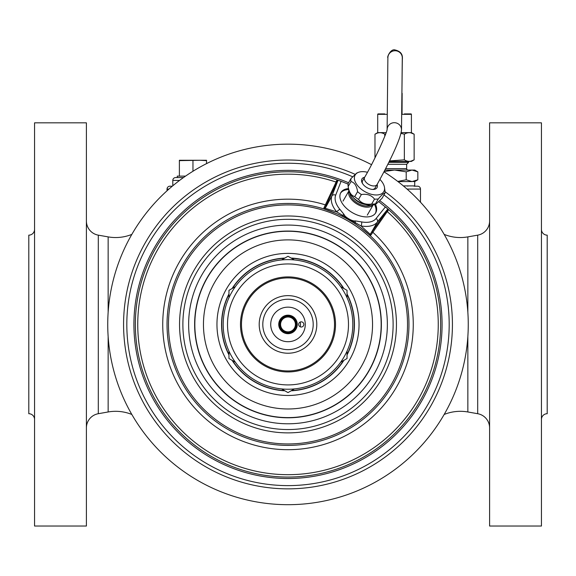 <?xml version="1.0" encoding="UTF-8"?>
<svg xmlns="http://www.w3.org/2000/svg" width="576" height="576" viewBox="0 0 576 576"><rect width="100%" height="100%" fill="white"/><g stroke="black" fill="none" stroke-linecap="round" stroke-linejoin="round"><path stroke-width="0.86" d="M288 307.152A17.28 17.28 0 0 0 270.72 324.432A17.28 17.28 0 0 0 288 341.712A17.28 17.28 0 0 0 305.28 324.432A17.28 17.28 0 0 0 288 307.152M288 315.173A9.259 9.259 0 0 1 297.259 324.432A9.259 9.259 0 0 1 288 333.684A9.259 9.259 0 0 1 278.741 324.432A9.259 9.259 0 0 1 288 315.173M303.84 324.432A2.592 2.592 0 0 1 301.248 327.024A2.592 2.592 0 0 1 298.656 324.432A2.592 2.592 0 0 1 301.248 321.84A2.592 2.592 0 0 1 303.84 324.432M288 333.072A8.64 8.64 0 0 1 279.36 324.432A8.64 8.64 0 0 1 288.202 315.792A8.64 8.64 0 0 1 296.64 324.533A8.64 8.64 0 0 1 288 333.072A8.64 8.64 0 0 1 279.36 324.432A8.64 8.64 0 0 1 288 315.792L288.202 315.792M288 299.232A25.2 25.2 0 0 0 262.8 324.432A25.2 25.2 0 0 0 288 349.632A25.2 25.2 0 0 0 313.2 324.432A25.2 25.2 0 0 0 288 299.232M354.996 174.276A164.426 164.426 0 0 0 145.606 242.215A164.426 164.426 0 0 0 205.79 466.826A164.426 164.426 0 0 0 430.394 406.642A164.426 164.426 0 0 0 385.02 191.678M384.012 171.864A180.266 180.266 0 0 1 444.11 414.562A180.266 180.266 0 0 1 197.87 480.542A180.266 180.266 0 0 1 131.89 234.295A180.266 180.266 0 0 1 371.513 164.678M155.808 400.752A152.64 152.64 0 0 1 324.907 176.321A152.64 152.64 0 0 0 155.808 400.752M228.96 354.463A66.24 66.24 0 0 1 228.96 294.394M232.474 288.317A66.24 66.24 0 0 1 284.486 258.286M291.514 258.286A66.24 66.24 0 0 1 343.526 288.317M232.474 360.54A66.24 66.24 0 0 0 284.486 390.578M291.514 390.578A66.24 66.24 0 0 0 343.526 360.54M347.04 354.463A66.24 66.24 0 0 0 347.04 294.394M368.906 234.511L370.116 235.613L370.901 235.102L388.606 209.635A152.64 152.64 0 0 1 355.529 461.318A152.64 152.64 0 0 1 135.684 334.397A152.64 152.64 0 0 1 337.111 179.906L323.906 207.972L323.856 208.908L325.426 209.405M336.218 181.361A1.152 0.734 -156.3 0 0 337.471 181.181L337.097 182.009A1.152 0.554 -155.1 0 1 335.902 182.009A150.257 150.257 0 0 0 138.074 334.397A150.257 150.257 0 0 0 354.334 459.252A150.257 150.257 0 0 0 387.389 211.738A1.152 0.554 35.1 0 1 386.791 210.694L387.893 209.016L388.606 209.635M378.878 201.787L387.893 209.016A152.64 152.64 0 0 1 387.979 209.088A152.64 152.64 0 0 0 387.893 209.016L387.533 209.628A1.152 0.821 30 0 0 387.986 210.823M338.026 180.223L341.086 181.318L335.678 195.178A23.429 13.435 30 0 0 340.013 209.477L344.124 214.56C344.556 216.842 352.642 221.652 355.09 220.889L361.548 221.911A2.88 1.253 100.2 0 1 360.994 225.929L369.979 234.094L370.62 233.741L386.791 210.694M341.086 181.318A152.64 152.64 0 0 0 338.062 180.23A152.64 152.64 0 0 1 341.086 181.318L348.077 184.104M348.444 188.575A20.16 11.563 30 0 0 340.812 192.636A20.16 11.563 30 0 0 352.49 212.731A20.16 11.563 30 0 0 375.732 212.796A20.16 11.563 30 0 0 375.43 204.149M348.581 189.547A20.16 11.563 30 0 0 340.538 193.162M374.522 204.523A20.16 11.563 -150 0 1 375.415 213.293M340.013 209.477A2.88 1.253 139.8 0 0 336.809 211.968L360.994 225.929A26.309 15.091 30 0 0 377.33 222.113L387.85 208.973M344.124 214.553A2.88 1.289 140.4 0 0 342.353 215.431A1.152 0.439 116.3 0 1 341.611 216M355.09 220.889A2.88 1.289 99.6 0 1 355.219 222.862A1.152 0.439 123.7 0 0 355.104 223.79M342 216.187L345.024 217.757M348.444 219.658L351.792 221.659M357.948 225.749L358.337 226.022M325.238 208.26L336.809 211.968A26.309 15.091 30 0 1 331.942 195.912L325.238 208.26A1.152 1.138 107.2 0 1 323.856 208.908L336.146 213.466M336.391 181.037A1.152 0.821 -150 0 0 337.651 180.828L338.011 180.216A152.64 152.64 0 0 0 337.896 180.173A152.64 152.64 0 0 1 338.011 180.216L337.111 179.906A152.64 152.64 0 0 1 337.579 180.065A152.64 152.64 0 0 0 337.111 179.906M385.394 206.899A152.64 152.64 0 0 1 387.367 208.562A152.64 152.64 0 0 0 385.394 206.899L376.099 218.513A2.88 2.347 38.7 0 1 377.33 222.113L370.62 233.741A1.152 1.008 40.3 0 0 370.901 235.102M383.99 194.933A161.194 161.194 0 0 1 368.597 464.026A161.194 161.194 0 0 1 167.854 216.972A161.194 161.194 0 0 1 352.577 176.738M183.247 384.912A120.96 120.96 0 0 1 227.52 219.672A120.96 120.96 0 0 1 392.753 263.952A120.96 120.96 0 0 1 348.48 429.185A120.96 120.96 0 0 1 183.247 384.912M184.493 384.192A119.52 119.52 0 0 0 347.76 427.939A119.52 119.52 0 0 0 391.507 264.672A119.52 119.52 0 0 0 228.24 220.925A119.52 119.52 0 0 0 184.493 384.192M194.083 378.655A108.446 108.446 0 0 1 233.777 230.515A108.446 108.446 0 0 1 381.917 270.209A108.446 108.446 0 0 1 342.223 418.349A108.446 108.446 0 0 1 194.083 378.655M196.963 376.992A105.12 105.12 0 0 1 235.44 233.395A105.12 105.12 0 0 1 379.037 271.872A105.12 105.12 0 0 1 340.56 415.469A105.12 105.12 0 0 1 196.963 376.992M374.047 274.752A99.36 99.36 0 0 1 337.68 410.479A99.36 99.36 0 0 1 201.953 374.112A99.36 99.36 0 0 1 238.32 238.378A99.36 99.36 0 0 1 374.047 274.752M247.716 301.169A46.519 46.519 0 0 0 264.744 364.716A46.519 46.519 0 0 0 328.284 347.688A46.519 46.519 0 0 0 311.256 284.148A46.519 46.519 0 0 0 247.716 301.169M263.059 310.032A28.8 28.8 0 0 1 302.4 299.491A28.8 28.8 0 0 1 312.941 338.832A28.8 28.8 0 0 1 273.6 349.373A28.8 28.8 0 0 1 263.059 310.032M246.845 300.672A47.52 47.52 0 0 0 264.24 365.58A47.52 47.52 0 0 0 329.155 348.192A47.52 47.52 0 0 0 311.76 283.277A47.52 47.52 0 0 0 246.845 300.672M235.62 294.192A60.48 60.48 0 0 0 257.76 376.805A60.48 60.48 0 0 0 340.38 354.672A60.48 60.48 0 0 0 318.24 272.052A60.48 60.48 0 0 0 235.62 294.192M231.883 292.032A64.8 64.8 0 0 0 255.6 380.549A64.8 64.8 0 0 0 344.117 356.832A64.8 64.8 0 0 0 320.4 268.308A64.8 64.8 0 0 0 231.883 292.032M294.394 259.949L288 256.255L281.606 259.949M347.04 297.72L347.04 290.34L340.646 286.654M228.96 351.137L228.96 358.517L235.354 362.203M281.606 388.915L288 392.602L294.394 388.915M340.646 362.203L347.04 358.517L347.04 351.137M235.354 286.654L228.96 290.34L228.96 297.72M489.6 526.032L489.6 122.832L541.44 122.832L541.44 526.032L489.6 526.032M541.44 419.472A5.76 5.76 0 0 1 547.2 413.712L547.2 235.152A5.76 5.76 0 0 1 541.44 229.392M407.052 189.072L420.48 189.072A2.88 2.88 0 0 0 417.6 186.192L414 186.192M167.04 190.771L167.04 189.072A2.88 2.88 0 0 1 169.92 186.192L172.08 186.192M420.48 189.072L420.48 202.183M86.4 427.889A14.4 14.4 0 0 1 98.302 413.712L108.151 411.97A43.2 43.2 0 0 1 131.832 414.461M86.4 220.968A14.4 14.4 0 0 0 98.302 235.152L108.151 236.887A43.2 43.2 0 0 0 131.832 234.396M86.4 526.032L86.4 122.832L34.56 122.832L34.56 526.032L86.4 526.032M28.8 383.472L28.8 413.712A5.76 5.76 0 0 1 34.56 419.472M28.8 265.392L28.8 235.152A5.76 5.76 0 0 0 34.56 229.392M28.8 413.712L28.8 235.152M444.168 414.461A43.2 43.2 0 0 1 467.849 411.97L477.698 413.712A14.4 14.4 0 0 1 489.6 427.889M444.168 234.396A43.2 43.2 0 0 0 467.849 236.887L477.698 235.152A14.4 14.4 0 0 0 489.6 220.968M348.941 190.98A14.011 8.035 30 0 0 361.39 206.122A14.011 8.035 30 0 0 373.104 204.934M367.452 172.282A16.56 9.497 30 0 0 358.279 172.411L356.731 173.045L351.007 178.538L348.178 183.442A18.72 10.735 30 0 0 348.034 184.91A18.72 10.735 30 0 0 348.113 186.07L348.538 189.274A16.56 9.497 30 0 0 358.826 201.751A16.56 9.497 30 0 0 374.774 204.422L376.322 203.782L382.046 198.295L384.883 193.385A18.72 10.735 30 0 0 385.02 191.923A18.72 10.735 30 0 0 384.941 190.764L384.516 187.553A16.56 9.497 30 0 0 379.944 179.453M348.113 186.07A18.72 10.735 30 0 0 348.178 186.466C348.977 192.24 351.166 195.617 354.744 196.603A18.72 10.735 30 0 0 358.546 199.44C361.534 203.364 365.911 204.89 371.678 204.026A18.72 10.735 30 0 0 375.48 203.839L376.322 203.782M348.178 186.466L351.007 181.562C354.578 182.542 356.767 185.918 357.574 191.693A18.72 10.735 30 0 0 361.375 194.537C367.135 193.666 371.513 195.192 374.515 199.123A18.72 10.735 30 0 0 378.31 198.936C381.881 194.695 384.07 192.845 384.883 193.385M351.007 178.538A18.72 10.735 30 0 0 350.863 180A18.72 10.735 30 0 0 351.007 181.562M358.546 199.44L361.375 194.537M354.744 196.603L357.574 191.693M375.48 203.839L378.31 198.936M371.678 204.026L374.515 199.123M358.279 172.411A16.56 9.497 30 0 0 354.37 178.034A16.56 9.497 30 0 0 369.475 193.723A16.56 9.497 30 0 0 384.581 188.582A16.56 9.497 30 0 0 384.516 187.553M364.644 177.271A8.712 4.997 30 0 0 362.34 183.226A8.712 4.997 30 0 0 369.475 188.784A8.712 4.997 30 0 0 373.111 189.446A8.712 4.997 30 0 0 377.122 184.471M372.478 189.425A7.272 4.169 30 0 0 375.185 187.963A7.272 4.169 30 0 0 375.415 187.423M362.945 180.223A7.272 4.169 30 0 0 362.592 180.691A7.272 4.169 30 0 0 362.678 183.773M408.571 161.424L408.571 162.389L406.656 164.304L406.656 168.624A1.44 1.44 0 0 0 408.096 170.064M388.8 162.389L408.571 162.389M387.857 164.304L406.656 164.304M384.941 170.064L414.72 170.064L417.838 171.864L417.838 179.784L414.346 181.274M394.747 170.064L406.202 171.864L411.926 170.064M412.114 170.064L417.838 171.864M384.192 171.511L394.373 170.064M406.202 171.864L406.202 179.784L412.02 181.584L417.838 179.784L414.72 181.584L414.72 185.904L403.344 185.904M397.764 181.433L406.202 179.784M412.826 181.541L414.72 181.584M397.951 181.584L412.02 181.584M408.161 185.904A2.88 2.88 0 0 0 407.729 186.192M389.268 161.424L411.408 161.424L414.144 159.84L410.918 161.165M389.506 160.934L404.352 159.84C407.614 161.856 410.882 161.856 414.144 159.84L414.144 134.201L410.918 132.876M374.976 157.86L374.976 134.201C378.238 132.185 381.506 132.185 384.768 134.201L385.682 133.949M384.768 136.318L384.768 134.201M401.162 132.624L411.408 132.624L414.144 134.201C410.882 132.185 407.614 132.185 404.352 134.201L400.99 133.366M384.754 113.904L378.144 113.904A0.432 0.432 0 0 0 377.712 114.336L377.712 132.624L386.158 132.624M377.712 132.624L374.976 134.201L377.186 133.164M404.352 159.84L404.352 134.201M404.366 113.904L410.976 113.904A0.432 0.432 0 0 1 411.408 114.336L411.408 132.624M172.8 185.782L172.8 180.432L179.561 180.432M179.381 160.639L179.381 160.272L206.539 160.272L206.539 160.639L199.75 160.272L179.381 160.639L179.381 176.112L177.278 176.112L177.278 177.552L183.492 177.552L175.68 177.552A2.88 2.88 0 0 0 172.8 180.432M179.381 176.112L185.551 176.112M206.539 160.639L206.539 163.62M192.96 160.639L192.96 171.252M300.226 322.049A12.449 12.449 0 0 1 300.226 326.808M228.96 354.895A66.434 66.434 0 0 1 228.96 293.962M232.092 288.533A66.434 66.434 0 0 1 284.868 258.062M291.132 258.062A66.434 66.434 0 0 1 343.908 288.533M232.092 360.324A66.434 66.434 0 0 0 284.868 390.794M291.132 390.794A66.434 66.434 0 0 0 343.908 360.324M347.04 354.895A66.434 66.434 0 0 0 347.04 293.962M226.476 359.95A71.042 71.042 0 0 0 323.525 385.956A71.042 71.042 0 0 0 349.524 288.907A71.042 71.042 0 0 0 252.475 262.901A71.042 71.042 0 0 0 226.476 359.95M214.783 366.703A84.542 84.542 0 0 1 245.729 251.215A84.542 84.542 0 0 1 361.217 282.161A84.542 84.542 0 0 1 330.271 397.649A84.542 84.542 0 0 1 214.783 366.703M207.31 371.016A93.168 93.168 0 0 1 241.416 243.742A93.168 93.168 0 0 1 368.69 277.841A93.168 93.168 0 0 1 334.584 405.115A93.168 93.168 0 0 1 207.31 371.016M372.326 231.437A1.152 0.461 34.7 0 0 372.982 232.402A125.258 125.258 0 0 1 342.439 437.242A125.258 125.258 0 0 1 163.08 333.691A125.258 125.258 0 0 1 325.21 204.826A1.152 0.461 -154.7 0 0 326.369 204.905L325.231 207.54A1.152 1.008 -160.3 0 1 323.906 207.972M368.863 277.747A93.37 93.37 0 0 1 334.685 405.288A93.37 93.37 0 0 1 207.137 371.117A93.37 93.37 0 0 1 241.315 243.569A93.37 93.37 0 0 1 368.863 277.747M337.097 182.009L326.369 204.905M387.799 211.14A1.152 0.734 36.3 0 1 387.317 209.959L387.871 209.002M361.548 221.911A23.429 13.435 30 0 0 376.099 218.513M368.863 234.475L370.116 235.613A1.152 1.138 132.7 0 1 369.979 234.094M335.678 195.178A2.88 2.347 -158.7 0 0 331.942 195.912L338.062 180.23M348.574 182.758A154.08 154.08 0 0 0 134.705 339.977A154.08 154.08 0 0 0 355.154 463.104A154.08 154.08 0 0 0 379.879 200.743M295.423 324.432A7.423 7.423 0 0 0 288 317.002A7.423 7.423 0 0 0 280.577 324.432A7.423 7.423 0 0 0 288 331.855A7.423 7.423 0 0 0 295.423 324.432M295.985 324.432A7.985 7.985 0 0 0 288 316.447A7.985 7.985 0 0 0 280.015 324.432A7.985 7.985 0 0 0 288 332.41A7.985 7.985 0 0 0 295.985 324.432M279.461 324.432A8.539 8.539 0 0 0 288 332.971A8.539 8.539 0 0 0 296.539 324.432A8.539 8.539 0 0 0 288 315.886A8.539 8.539 0 0 0 279.461 324.432M108.151 411.97L108.151 336.6M108.151 312.264L108.151 236.887M98.302 413.712L98.302 235.152M167.04 189.072L168.948 189.072M467.849 411.97L467.849 336.6M467.849 312.264L467.849 236.887M477.698 413.712L477.698 235.152M349.819 193.025A12.96 7.43 30 0 0 361.642 205.034A12.96 7.43 30 0 0 370.886 205.186M353.167 197.431A12.24 7.02 30 0 0 362.153 203.695A12.24 7.02 30 0 0 365.4 204.494M385.682 168.624L406.656 168.624M377.712 114.336L387.281 114.336M401.681 114.336L411.408 114.336M374.832 188.438L377.114 184.486A7.2 4.133 -150 0 1 366.725 182.945A7.2 4.133 -150 0 1 364.644 177.286C373.997 161.64 387.331 131.897 387.13 129.348L387.115 129.686M377.114 184.486C387.446 165.794 400.594 140.177 401.508 129.845A7.2 7.07 -179.4 0 0 394.344 122.695A7.2 7.07 -179.4 0 0 387.122 129.413M401.508 129.845L402.286 57.895A7.2 7.07 -179.4 0 0 395.122 50.746A7.2 7.07 -179.4 0 0 387.886 57.737C386.798 57.434 390.658 48.398 395.136 49.968C404.014 52.2 402.242 58.046 402.3 60.602L401.904 93.334M352.67 222.206L351.936 221.746M344.131 217.282L343.246 216.821M368.755 234.374L359.935 227.189M357.394 225.353L355.961 224.366M340.538 215.474L338.702 214.61M367.294 215.107L373.183 204.912M343.03 201.096L348.912 190.901M402.041 113.904L402.149 93.341M387.886 57.737L387.115 129.442M364.644 177.286L362.362 181.238"/></g></svg>
